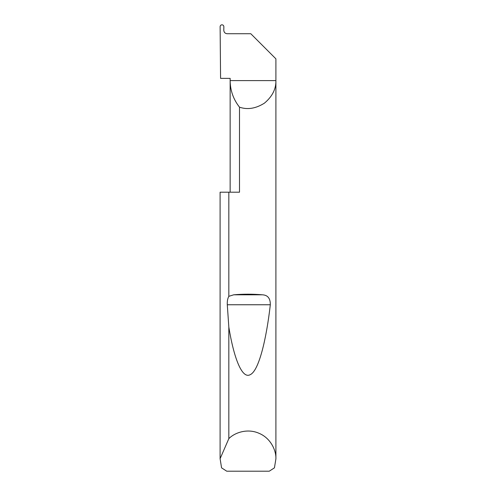 <?xml version="1.0" encoding="UTF-8"?>
<svg xmlns="http://www.w3.org/2000/svg" width="496" height="496" viewBox="0 0 496 496"><rect width="100%" height="100%" fill="white"/><g stroke="black" fill="none" stroke-linecap="round" stroke-linejoin="round"><path stroke-width="0.74" d="M230.144 192.2L230.144 80.6C230.249 90.52 233.368 99.38 239.506 107.173L239.506 192.2L228.83 192.2L228.83 296.323L233.734 294.804C243.245 293.985 252.755 293.985 262.266 294.804C267.728 295.021 270.413 298.344 270.32 304.761C266.278 340.02 258.782 370.599 250.368 374.592C241.967 379.638 233.759 357.504 228.83 327.075L227.292 304.761C227.118 301.289 227.633 298.474 228.83 296.323M275.9 458.924L274.431 467.852L269.26 471.2L226.74 471.2L221.569 467.852L220.1 458.701L228.83 438.65C234.583 432.661 247.386 428.104 259.036 433.299C270.816 438.197 276.297 450.628 275.9 458.924L275.9 58.838L250.79 33.728L227.149 33.728C225.128 33.517 224.012 32.401 223.795 30.38L223.863 26.734C223.758 25.575 223.138 24.93 221.991 24.8C220.85 24.912 220.224 25.538 220.119 26.679L220.577 78.368L230.144 78.368L230.144 80.6L275.9 80.6C276.098 89.032 272.279 96.54 264.455 103.131C255.787 108.581 247.473 109.932 239.506 107.173M228.83 438.65L228.83 327.075M220.1 458.924L220.1 192.2L228.83 192.2M230.144 78.368L227.8 78.368M220.1 458.701L220.1 192.2M233.734 294.804L262.266 294.804M227.292 304.761L270.32 304.761"/></g></svg>
